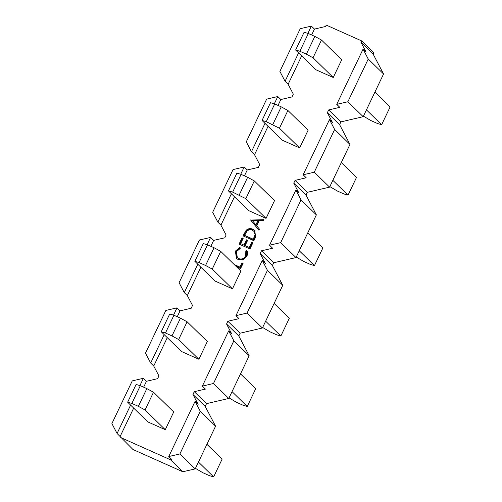 <?xml version="1.0" encoding="UTF-8"?>
<svg xmlns="http://www.w3.org/2000/svg" width="502" height="502" viewBox="0 0 502 502"><rect width="100%" height="100%" fill="white"/><g stroke="black" fill="none" stroke-linecap="round" stroke-linejoin="round"><path stroke-width="0.75" d="M368.242 59.048L363.059 49.165L336.742 104.353L347.873 101.755L368.242 59.048L383.559 73.982L373.193 54.222L373.852 52.835L361.603 40.882L326.244 25.1L325.585 26.487L314.447 29.085L311.635 34.983M235.394 251.1L239.981 247.273L240.22 248.44L236.48 251.659L237.32 257.677L238.751 258.63C241.807 259.616 244.129 258.637 245.723 255.7L245.798 250.931L246.858 250.347C247.8 252.255 247.787 254.207 246.84 256.189L242.755 259.917L238.205 259.59L236.423 258.404L235.394 251.1L236.009 251.697L240.125 247.994M255.524 237.277L253.88 240.715L243.006 235.858L246.143 230.274C248.208 228.473 250.467 228.128 252.92 229.251L254.834 230.512L255.524 237.277M139.926 385.574L143.403 378.288L132.264 380.886L111.896 423.588L117.079 433.471L132.967 449.51L182.828 471.767L170.58 459.819L171.816 459.531L168.754 456.544L179.885 453.946L200.26 411.238L195.077 401.355L198.139 404.342L192.956 394.459L194.28 391.685L205.412 389.094L202.35 386.101L213.488 383.509L233.857 340.802L228.674 330.918L231.736 333.905L226.553 324.022L227.877 321.249L239.008 318.651L235.946 315.664L247.084 313.066L262.395 328.007L282.764 285.299L272.398 265.533L273.722 262.766L295.992 257.57L316.36 214.862L305.994 195.096L307.318 192.322L329.588 187.133L349.963 144.425L339.597 124.659L340.914 121.886L363.184 116.69L383.559 73.982M247.084 313.066L267.453 270.358L262.27 260.482L265.332 263.468L260.149 253.585L261.473 250.812L272.605 248.214L269.543 245.227L295.866 190.038L298.928 193.032L293.745 183.148L295.069 180.375L306.201 177.777L303.139 174.79L329.463 119.601L332.525 122.588L327.342 112.712L339.597 124.659M336.742 104.353L339.804 107.34L328.666 109.938L327.342 112.712M361.603 40.882L360.938 42.268L366.121 52.152L363.059 49.165M278.039 105.42L280.85 99.521L291.988 96.924L293.312 94.15L288.129 84.267L301.658 55.898M274.312 103.82L277.788 96.535L266.656 99.132L246.281 141.84L251.464 151.717L254.533 154.71L268.062 126.335M254.533 154.71L259.716 164.587L258.392 167.361L247.254 169.958L244.192 166.971L233.06 169.569L212.685 212.277L217.868 222.16L231.403 193.785M217.868 222.16L220.93 225.147L234.465 196.771M244.443 175.863L247.254 169.958M220.93 225.147L226.113 235.03L224.796 237.804L213.657 240.395L210.595 237.408L199.457 240.006L179.088 282.714L184.272 292.597L197.807 264.221M184.272 292.597L187.334 295.584L200.869 267.215M210.84 246.3L213.657 240.395M187.334 295.584L192.517 305.467L191.193 308.241L180.061 310.838L176.999 307.851L165.861 310.443L145.492 353.151L150.675 363.034L164.21 334.665M150.675 363.034L153.737 366.021L167.273 337.651M177.244 316.737L180.061 310.838M153.737 366.021L158.921 375.904L157.597 378.677L146.465 381.275L143.403 378.288M120.141 436.458L133.676 408.088M143.647 387.174L146.465 381.275M170.58 459.819L120.718 437.556M333.246 77.503L341.718 59.757L321.5 40.034L313.035 57.786L333.246 77.503L315.846 69.734L295.628 50.012L299.845 51.248L306.371 54.16L313.035 57.786M299.65 147.939L308.115 130.194L287.903 110.478L279.438 128.223L299.65 147.939L282.243 140.171L262.031 120.455L266.248 121.685L279.438 128.223M266.054 218.383L274.519 200.631L254.307 180.915L245.842 198.66L266.054 218.383L248.647 210.608L228.435 190.892L232.652 192.122L245.842 198.66M232.457 288.819L240.922 271.067L220.711 251.351L212.246 269.097L232.457 288.819L215.051 281.051L194.839 261.329L199.049 262.565L205.582 265.476L212.246 269.097M198.861 359.256L207.326 341.511L187.114 321.788L178.649 339.54L198.861 359.256L181.454 351.488L161.242 331.766L165.453 333.002L171.985 335.913L178.649 339.54M165.265 429.693L173.73 411.947L153.512 392.225L145.047 409.977L165.265 429.693L147.858 421.925L127.646 402.209L131.857 403.439L138.383 406.35L145.047 409.977M250.536 220.077L263.92 219.669L263.406 220.754L259.139 220.836L256.735 225.862L259.421 229.107L258.9 230.192L250.598 219.932M249.946 248.967L239.071 244.11L242.052 237.854L243.169 238.35L240.659 243.614L244.01 245.108L246.52 239.843L247.63 240.339L245.12 245.603L249.306 247.473L251.816 242.209L252.933 242.711L249.946 248.967M234.239 264.548L239.943 267.095L241.983 262.828L243.1 263.33L240.59 268.589L236.517 266.775M207.119 244.7L210.595 237.408M173.523 315.137L176.999 307.851M251.464 151.717L265 123.348M240.715 174.257L244.192 166.971M235.946 315.664L262.27 260.482M202.35 386.101L228.674 330.918M303.139 174.79L314.277 172.192L334.646 129.485L329.463 119.601M269.543 245.227L280.681 242.629L301.049 199.922L295.866 190.038M267.453 270.358L282.764 285.299M233.857 340.802L249.168 355.736L228.799 398.444L213.488 383.509M334.646 129.485L349.963 144.425M314.277 172.192L329.588 187.133M301.049 199.922L316.36 214.862M280.681 242.629L295.992 257.57M280.85 99.521L277.788 96.535M307.908 33.383L311.384 26.098L300.252 28.696L279.884 71.397L285.067 81.28L298.596 52.911M117.079 433.471L130.608 405.101M168.754 456.544L195.077 401.355M200.26 411.238L215.571 426.179L195.203 468.881L179.885 453.946M347.873 101.755L363.184 116.69M249.168 355.736L238.801 335.976L240.125 333.202L262.395 328.007M215.571 426.179L205.205 406.413L206.529 403.639L228.799 398.444M182.828 471.767L195.203 468.881M311.384 26.098L314.447 29.085M288.129 84.267L285.067 81.28M328.666 109.938L340.914 121.886M360.938 42.268L373.193 54.222M295.628 50.012L304.093 32.266L308.31 33.502L299.845 51.248M308.31 33.502L314.836 36.414L306.371 54.16M314.836 36.414L321.5 40.034M374.9 92.13L390.104 106.964L381.639 124.709L377.422 123.473L370.896 120.562L363.442 116.163M366.435 109.882L381.639 124.709M260.149 253.585L272.398 265.533M261.473 250.812L273.722 262.766M293.745 183.148L305.994 195.096M295.069 180.375L307.318 192.322M192.956 394.459L205.205 406.413M194.28 391.685L206.529 403.639M226.553 324.022L238.801 335.976M227.877 321.249L240.125 333.202M262.031 120.455L270.496 102.703L274.713 103.939L266.248 121.685M274.713 103.939L281.239 106.851L272.774 124.603M281.239 106.851L287.903 110.478M341.304 162.566L356.508 177.401L348.043 195.146L343.826 193.916L337.3 190.998L329.839 186.6M332.839 180.318L348.043 195.146M228.435 190.892L236.9 173.146L241.117 174.376L232.652 192.122M241.117 174.376L247.643 177.288L239.178 195.04M247.643 177.288L254.307 180.915M307.707 233.01L322.911 247.837L314.447 265.583L310.23 264.353L303.704 261.435L296.243 257.043M299.242 250.755L314.447 265.583M194.839 261.329L203.304 243.583L207.521 244.813L199.049 262.565M207.521 244.813L214.047 247.731L205.582 265.476M214.047 247.731L220.711 251.351M274.111 303.446L289.315 318.274L280.85 336.026L276.633 334.79L270.107 331.878L262.646 327.48M265.646 321.192L280.85 336.026M161.242 331.766L169.707 314.02L173.918 315.25L165.453 333.002M173.918 315.25L180.45 318.168L171.985 335.913M180.45 318.168L187.114 321.788M240.514 373.883L255.719 388.711L247.248 406.463L243.037 405.227L236.511 402.315L229.05 397.917M232.049 391.629L247.248 406.463M127.646 402.209L136.111 384.457L140.322 385.693L131.857 403.439M140.322 385.693L146.848 388.604L138.383 406.35M146.848 388.604L153.512 392.225M206.918 444.32L222.116 459.154L213.651 476.9L209.441 475.664L202.908 472.752L195.454 468.353M198.453 462.072L213.651 476.9M251.213 220.529L263.625 220.284M258.944 230.104L251.144 220.673M255.882 224.827L256.491 225.423L258.386 221.457L257.771 220.861L252.682 220.962L255.882 224.827L257.771 220.861M243.746 236.191L246.758 230.876L246.143 230.274M246.758 230.876C248.823 229.069 251.082 228.724 253.535 229.847L252.92 229.251M253.535 229.847L255.141 230.832M244.593 235.363L253.855 239.818L255.7 235.256L254.552 231.824L252.443 230.242C250.385 229.332 248.534 229.69 246.896 231.309L244.593 235.363L253.24 239.222L255.085 234.654L253.937 231.227M253.855 239.818L253.24 239.222M255.7 235.256L255.085 234.654M239.812 244.436L242.667 238.45L242.052 237.854M242.667 238.45L243.043 238.619M244.01 245.108L240.659 243.614M244.618 245.704L247.128 240.439L246.52 239.843M247.128 240.439L247.505 240.609M249.306 247.473L245.12 245.603M249.921 248.07L252.431 242.805L251.816 242.209M252.431 242.805L252.807 242.974M237.32 257.677L238.751 258.63M239.366 259.227C242.416 260.212 244.738 259.233 246.331 256.296L245.723 255.7M246.331 256.296L246.413 251.527L245.798 250.931M246.413 251.527L247.197 251.094M236.737 258.687L236.009 251.697M234.848 265.144L240.558 267.692L239.943 267.095M240.558 267.692L242.591 263.431L241.983 262.828M242.591 263.431L242.968 263.594M244.687 234.221L244.072 233.618M254.464 238.55L253.849 237.948"/></g></svg>
